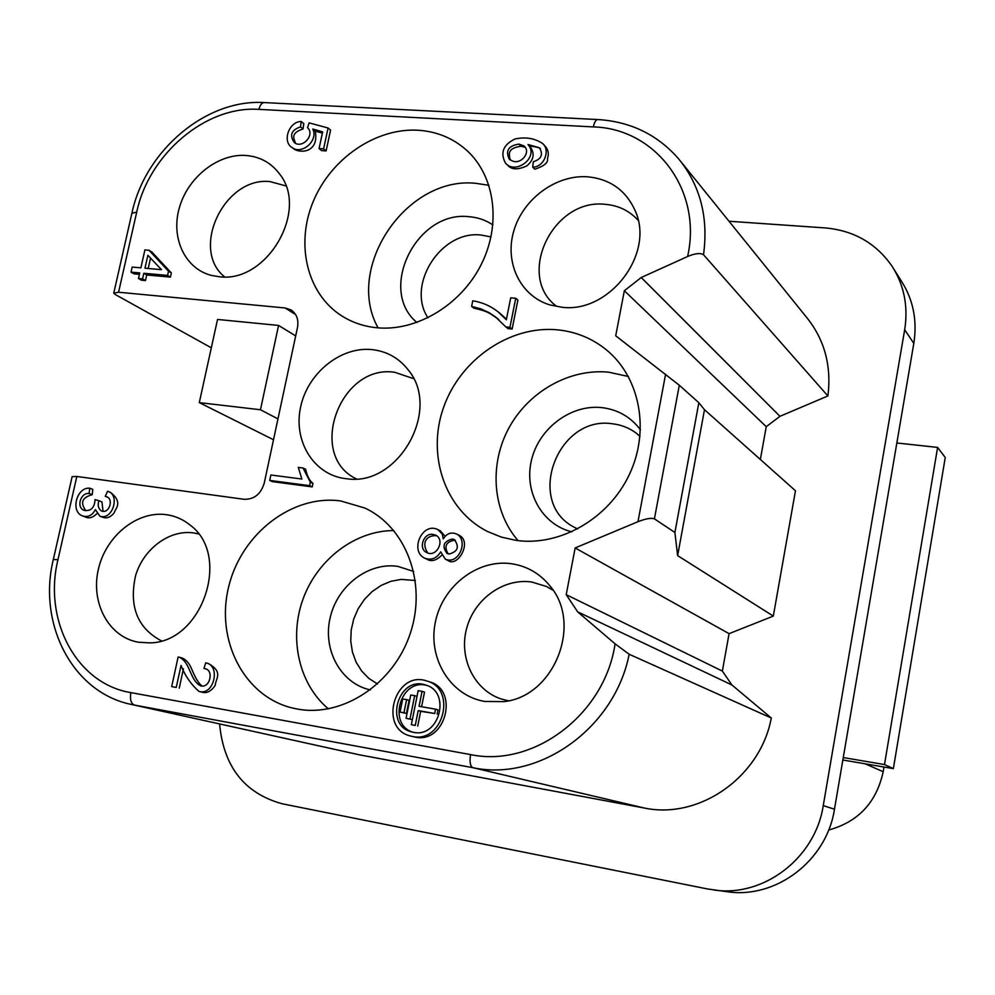<?xml version="1.0" encoding="UTF-8"?>
<svg xmlns="http://www.w3.org/2000/svg" width="995" height="995" viewBox="0 0 995 995"><rect width="100%" height="100%" fill="white"/><g stroke="black" fill="none" stroke-linecap="round" stroke-linejoin="round"><path stroke-width="1.49" d="M278.575 325.44L260.454 409.753L199.298 402.614L217.532 319.445L278.575 325.44L295.689 335.9M828.636 830.041C858.299 821.882 876.483 802.443 883.187 771.734L883.97 767.021M297.381 709.049C342.703 717.582 393.896 683.752 410.338 633.206C427.228 582.796 406.047 526.852 364.667 507.972L340.663 500.945C292.107 494.254 241.163 533.917 228.626 586.975C215.467 639.909 243.8 696.04 291.921 707.88L297.381 709.049M393.833 530.559C355.414 530.534 317.778 559.041 303.239 598.505C288.612 637.932 298.761 684.15 328.4 708.875M370.401 689.921C340.999 683.64 322.604 650.145 330.079 618.044C337.156 585.856 368.312 561.901 397.826 566.379L413.709 571.466M628.38 376.483L608.704 372.192C569.513 368.262 528.432 391.644 508.731 428.298C488.98 464.939 492.537 511.306 518.084 540.646M571.826 531.84C541.715 524.477 523.606 491.306 531.591 459.69C539.203 427.999 571.155 404.144 601.925 407.627C617.907 409.592 630.755 416.992 640.469 429.828M488.943 185.294L475.647 183.304C406.171 175.966 344.382 267.904 378.075 327.865M416.905 322.492C377.341 289.856 416.495 210.331 468.869 216.686C477.737 217.358 485.747 220.106 492.911 224.932M516.206 540.397C559.936 546.616 608.629 518.718 629.35 474.54C650.27 430.449 639.959 377.18 606.378 349.842C592.112 338.312 575.769 331.646 557.337 329.818C509.664 325.278 460.113 359.655 443.484 407.676C426.519 455.598 445.2 510.199 487.538 531.517L501.418 537.126L516.206 540.397M376.695 327.741C416.184 331.721 460.561 305.39 480.983 264.981C501.567 224.634 495.199 176.202 466.854 150.456C453.098 138.143 436.743 131.402 417.788 130.221C375.513 127.87 330.825 158.752 313.189 201.587C295.341 244.347 306.982 293.55 341.385 315.651C351.931 322.392 363.697 326.422 376.695 327.741M377.553 683.975L368.934 678.466L361.695 671.078L356.11 662.148L352.429 652.048L350.762 641.203L351.198 630.071L353.698 619.101L358.15 608.753L364.381 599.45L372.142 591.565L381.097 585.433L390.886 581.316L401.122 579.388L415.363 580.52M508.433 700.791L501.691 699.124C474.416 690.518 458.67 658.367 466.543 628.79C474.105 599.139 503.607 577.809 531.778 582.038L546.417 586.453L553.083 590.271M577.647 528.979L574.239 527.238C524.912 502.239 557.486 414.94 612.534 423.795C621.228 424.803 629.064 427.862 636.041 432.999L640.009 436.308M556.454 306.236C515.746 275.913 552.797 198.266 604.96 204.298C617.522 205.281 628.081 210.094 636.663 218.751L638.193 220.405M427.949 317.84C406.035 284.893 441.021 230.193 481.008 235.019L490.995 236.934M224.609 276.884C189.746 249.048 224.696 176.19 270.18 181.625L285.851 185.916M161.364 640.842C137.36 628.056 128.778 606.278 135.619 575.52C143.628 548.593 169.697 529.34 193.714 532.934L198.502 533.917M356.397 478.894C306.572 455.474 339.892 363.685 394.741 372.292L413.572 378.635M219.584 723.95C223.626 766.759 244.496 793.376 282.219 803.786L707.308 888.921L726.935 891.682C775.814 899.293 826.745 860.75 834.469 809.221L913.808 343.387C917.402 320.328 913.211 299.483 901.209 280.839L894.02 269.359M713.44 889.94C763.277 897.714 815.303 858.275 823.251 805.602L904.679 329.743C908.36 306.211 904.094 284.943 891.881 265.964C875.886 243.091 853.573 230.405 824.942 227.905L729.012 221.251M681.513 162.409L806.323 317.019C824.469 339.32 831.658 365.625 827.89 395.96L779.956 416.308L766.25 426.693L760.354 459.479M827.89 395.96L703.527 254.732C700.244 252.78 694.933 253.364 687.607 256.523L641.228 277.505L624.338 290.739L615.718 335.8L679.299 385.239L698.851 402.714L704.485 409.704L795.465 490.759L773.314 616.092L729.086 633.653L722.358 671.078L731.934 684.983L771.312 718.017C760.342 777.17 699.224 819.731 644.262 808.015L359.78 754.894L131.377 704.448L359.78 754.894M687.607 256.523C702.619 190.244 655.618 128.467 593.356 126.912L258.924 109.375C205.803 105.607 148.852 154.125 136.738 212.034L118.567 292.231L285.13 307.965L291.087 309.942C296.672 313.835 298.811 319.656 297.505 327.392L264.235 483.172C260.864 494.154 254.135 499.527 244.061 499.291L76.826 476.468L57.959 559.7L53.32 559.513C37.462 624.052 72.685 692.644 131.377 704.448M118.567 292.231L113.753 293.189L115.47 294.644L211.313 347.802M704.485 409.704L677.632 555.62L674.896 532.474L654.424 518.868C651.389 517.686 645.917 518.619 637.982 521.691L575.147 547.959L566.217 594.662L577.635 611.838L731.934 684.983M577.635 611.838L615.084 643.84L629.163 654.262L771.312 718.017M566.217 594.662L722.358 671.078M575.147 547.959L729.086 633.653M677.632 555.62L773.314 616.092M624.338 290.739L766.25 426.693M641.228 277.505L779.956 416.308M53.369 559.314L72.125 476.655L76.826 476.468M260.454 409.753L277.966 418.907M199.298 402.614L273.513 439.753M843.275 757.556L884.493 764.558L893.361 768.625L945.25 457.513L937.601 447.414L884.493 764.558M896.856 442.974L937.601 447.414M842.852 760.006L893.361 768.625M403.958 712.781L400.065 712.084L402.714 698.925L406.607 699.597L403.958 712.781L406.457 713.465L409.094 700.318L406.607 699.597M419.069 706.288L422.067 691.338L418.149 690.667L411.333 724.733L415.251 725.43L418.211 710.604L434.691 713.502L435.561 709.161L419.069 706.288M409.977 718.987L414.654 695.654L410.748 694.983L406.072 718.29L412.353 719.634L406.072 718.29M400.065 712.084L406.457 713.465M422.067 691.338L424.517 692.085L421.594 706.724M411.333 724.733L415.251 725.43M418.211 710.604L420.674 711.313L417.726 726.089M434.691 713.502L420.674 711.313M435.561 709.161L437.987 709.87L437.128 714.186M414.654 695.654L417.017 696.363M525.136 147.285L521.019 146.24C507.86 148.143 508.445 153.441 510.335 160.083M150.531 258.066L148.193 268.488M436.892 535.882L435.499 535.621C423.621 535.982 422.614 545.77 427.813 552.946M455.312 540.248L454.715 540.148C442.066 542.362 446.245 551.093 448.372 553.904M413.199 732.283C386.906 724.845 400.662 677.819 426.805 685.443M512.35 160.904C520.671 165.008 531.566 152.285 523.992 145.929L518.942 144.101C508.37 145.743 505.199 150.83 509.403 159.362L512.35 160.904M144.971 268.202L161.476 269.67L147.894 255.267L144.971 268.202M426.843 552.635C436.581 557.747 445.474 540.061 435.785 535.173L433.136 534.452C423.683 532.4 418.037 548.444 426.482 552.486L426.843 552.635M449.081 554.028C457.887 551.64 459.615 546.802 454.267 539.526L452.352 539.004C443.484 541.342 441.73 546.18 447.053 553.506L449.081 554.028M413.398 732.32C439.566 738.315 451.431 691.625 425.512 684.995C398.261 675.394 383.647 725.84 411.992 732.009L413.398 732.32M301.236 121.514L300.49 126.9C291.348 130.009 289.271 135.208 294.271 142.509C302.119 149.225 315.49 134.959 307.517 127.634L309.122 122.87L328.076 128.007L323.611 148.84L319.072 148.566L322.654 131.862L312.766 129.027C318.736 140.88 301.311 155.319 291.983 147.434C282.082 141.899 288.761 121.365 301.236 121.514L303.786 123.616L303.052 128.989C290.042 133.106 293.985 138.666 295.552 143.243M533.357 161.737C541.417 159.113 543.444 154.474 539.452 147.782L528.009 144.524C539.576 157.359 515.174 175.331 505.448 163.056C500.05 152.807 503.209 144.797 514.937 139.001C525.397 136.725 534.601 138.218 542.536 143.479C550.695 149.81 544.228 167.371 532.698 167.123L533.357 161.737M144.909 249.932L149.014 250.28L168.516 271.237L167.583 275.416L143.827 273.277L142.571 278.874L138.479 278.5L139.735 272.916L131.029 272.132L132.186 267.07L140.88 267.842L144.909 249.932M510.709 297.828L515.733 298.276L509.95 327.343L505.883 326.957L495.423 316.858L489.204 312.716L480.697 308.798L471.63 306.423L472.762 300.813C482.264 302.293 490.746 306.012 498.221 311.957L506.331 319.781L510.709 297.828M298.276 467.389L303.002 467.998L310.316 482.14L309.582 485.659L269.707 480.411L270.864 474.988L301.871 479.03L298.276 467.389M443.272 538.904C446.755 533.37 451.257 531.778 456.804 534.116C468.744 540.571 458.869 565.123 445.374 559.227L440.685 551.839C436.556 558.618 431.096 560.67 424.293 557.996C409.617 550.484 422.39 521.654 437.887 529.601L442.253 534.041L443.272 538.904M89.724 488.184L89.14 493.508C80.719 492.326 76.068 507.139 83.841 510.273C90.794 511.492 94.537 507.935 95.06 499.589L98.878 500.734C97.51 505.137 98.269 508.495 101.167 510.796C109.201 514.801 114.4 498.221 105.992 496.567L105.259 496.306L107.559 491.281C120.457 494.279 112.858 520.671 99.898 516.206L95.396 509.602C92.087 515.721 87.61 517.748 81.963 515.684C70.471 511.02 76.652 486.99 89.724 488.184L92.796 489.378L92.212 494.677C77.759 498.756 83.269 506.443 85.645 510.696M412.564 736.474C443.198 743.526 457.19 688.876 426.892 681.015C394.853 669.585 377.627 728.987 411.034 736.138L412.564 736.474M178.117 656.998L179.187 657.235C190.455 661.936 189.746 680.443 200.617 685.804C209.721 688.814 214.335 670.443 205.094 668.69L203.963 668.441L205.691 662.844C221.039 664.971 214.136 696.065 199 691.413C191.189 684.647 185.194 675.991 181.028 665.419L176.252 687.433L171.687 686.612L178.117 656.998M322.38 133.143L315.291 131.104C318.935 151.837 301.97 153.429 294.557 149.461L291.983 147.434M312.766 129.027L315.291 131.104M319.072 148.566L321.584 150.618L326.124 150.892L323.611 148.84M328.076 128.007L330.576 130.096L326.124 150.892M300.49 126.9L303.052 128.989M528.009 144.524L530.099 146.663C535.024 153.516 533.917 159.921 526.79 165.891C517.997 170.008 511.592 169.759 507.587 165.145L505.448 163.056M543.121 144.088L544.601 145.631C548.22 149.3 549.178 153.69 547.449 158.79C548.357 162.633 544.128 166.115 534.775 169.2L532.698 167.123M540.434 149.039C540.807 148.056 537.101 146.999 529.328 145.879M131.029 272.132L133.952 273.824L139.412 274.321M138.479 278.5L141.377 280.18L145.469 280.553L142.571 278.874M143.827 273.277L146.725 274.981L145.469 280.553M167.583 275.416L170.431 277.108L146.725 274.981M168.516 271.237L171.364 272.953L170.431 277.108M149.014 250.28L151.887 252.033L171.364 272.953M499.701 313.139L506.467 319.096M471.63 306.423L473.869 308.151C489.888 311.833 489.353 313.45 497.599 318.611L495.398 316.895M498.669 319.42L497.599 318.611M505.883 326.957L508.059 328.649L512.126 329.034L509.95 327.343M515.733 298.276L517.885 300.042L512.126 329.034M269.707 480.411L272.431 481.655L312.219 486.903L309.582 485.659M310.316 482.14L312.952 483.396L312.219 486.903M303.002 467.998L305.639 469.279C307.156 476.095 309.594 480.796 312.952 483.396M456.804 534.116L459.143 535.273C472.613 541.877 457.451 568.22 447.75 560.334L445.374 559.24M441.606 555.384C436.108 560.707 431.133 561.951 426.706 559.103L424.293 558.008M437.887 529.589L440.263 530.77L445.063 536.255M110.283 492.351L110.594 492.463C123.542 502.686 115.134 508.719 114.151 512.898C110.656 517.189 106.925 518.669 102.958 517.338L99.898 516.206M105.259 496.306L106.751 496.878M98.878 500.734L101.938 501.89L103.07 511.243M89.14 493.508L92.212 494.677M96.863 513.656C92.709 517.786 88.779 518.83 85.06 516.815L81.963 515.684M426.892 681.015L429.342 681.799C459.566 689.635 445.623 744.148 415.052 737.108L411.034 736.138M176.252 687.433L171.687 686.612M183.416 668.777L179.224 688.167M205.691 662.844L208.589 663.64C223.402 672.234 215.903 678.03 215.156 685.48C210.99 691.45 206.587 693.664 201.923 692.134L199 691.413M203.963 668.441L206.077 669.001M179.2 657.21L182.16 658.006C186.09 659.697 189.199 663.242 191.513 668.652C195.406 678.229 199 684.038 202.271 686.065M511.641 563.755C527.064 566.118 539.825 573.506 549.924 585.893C582.933 623.778 554.29 696.425 503.992 701.624L484.739 701.45C450.486 695.779 427.775 658.628 435.3 622.422C442.327 586.13 477.65 558.73 511.641 563.755M587.237 176.774C610.184 178.926 626.253 190.455 635.444 211.363C654.735 254.334 608.928 313.636 561.752 307.219L549.762 304.88C520.149 295.876 504.316 262.406 513.855 230.728C523.084 199 555.844 174.71 587.237 176.774M245.653 155.444C259.62 156.513 270.827 162.546 279.247 173.553C309.719 210.119 266.697 283.712 219 276.697L211.748 275.491C185.008 268.948 170.555 237.954 179.374 207.681C187.881 177.359 217.818 153.578 245.653 155.444M166.675 514.726C175.406 516.007 183.229 519.465 190.144 525.111C231.872 555.446 201.985 643.006 149.536 642.869L138.653 642.248C109.064 637.372 90.52 603.269 98.281 569.687C105.607 536.044 137.298 510.373 166.675 514.726M372.142 349.618C386.906 351.31 398.908 358.051 408.137 369.829C441.78 409.467 398.572 486.605 347.106 478.806L345.315 478.607C313.674 474.702 293.127 441.083 300.589 407.117C307.604 373.1 340.738 346.248 372.142 349.618M698.851 402.714L674.896 532.474M883.187 771.734L865.215 763.824M823.251 805.602L834.469 809.221M904.679 329.743L913.808 343.387M285.13 307.965L295.664 314.607M703.527 254.732C708.564 217.358 700.256 185.368 678.565 158.765C657.521 134.748 630.743 121.688 598.231 119.574C596.142 119.288 594.512 121.738 593.356 126.912M57.959 559.7C43.071 620.146 76.441 683.789 130.867 692.619C129.76 699.448 130.979 703.602 134.524 705.094L472.936 767.705C539.19 781.859 614.723 728.141 629.163 654.262M130.867 692.619L470.573 754.596C469.441 761.946 470.225 766.312 472.936 767.705L644.262 808.015M518.917 144.101L521.019 146.24M433.111 534.464L435.499 535.621M452.364 539.004L454.715 540.148M136.738 212.034L131.875 213.328L113.878 292.642M258.924 109.375C260.168 104.562 262.158 102.311 264.894 102.609L597.435 119.537M637.982 521.691L665.593 374.232M654.424 518.868L679.299 385.239M470.573 754.596C533.531 768.003 604.798 714.385 615.084 643.84M608.853 351.956L606.378 349.842M468.633 152.148L466.854 150.456M637.26 433.932L636.041 432.999M637.919 220.106L636.663 218.751M500.41 313.686L498.221 311.957M110.594 492.463L107.559 491.281M263.862 102.56C205.965 98.978 145.282 150.593 132.024 212.669"/></g></svg>
